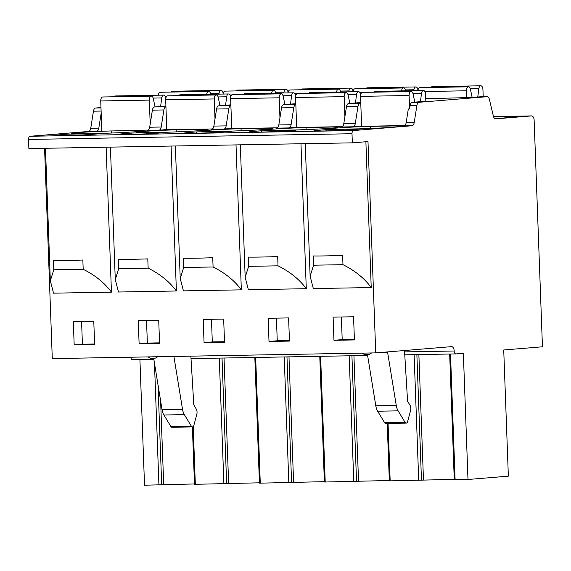 <?xml version="1.0" encoding="UTF-8"?>
<svg xmlns="http://www.w3.org/2000/svg" width="571" height="571" viewBox="0 0 571 571"><rect width="100%" height="100%" fill="white"/><g stroke="black" fill="none" stroke-linecap="round" stroke-linejoin="round"><path stroke-width="0.86" d="M450.505 354.013L455.108 479.711L467.984 479.483L463.352 353.299L455.929 353.913A3.041 1.649 -91 0 1 455.872 353.913A3.041 1.649 -91 0 1 454.173 351.008A4.568 2.477 89 0 0 451.618 346.647A4.568 2.477 89 0 0 451.533 346.647L375.739 352.885L367.988 141.565L352.336 142.85L28.885 148.567L28.55 139.445A3.041 1.649 -91 0 1 30.085 136.269L88.541 131.466A4.568 2.477 89 0 0 90.753 128.268L93.451 111.195A4.568 2.477 -91 0 1 95.664 108.005L100.981 107.569M375.739 352.885L52.289 358.602L44.574 148.296M132.422 359.637L153.842 359.252L132.479 359.63A3.041 1.649 -91 0 1 132.422 359.637A3.041 1.649 -91 0 1 130.759 357.218M194.475 483.958L144.527 485.207L139.916 359.502M193.205 426.544L195.325 484.308L194.49 484.294L192.384 426.908M195.325 484.308L259.427 482.809M255.665 357.453L260.276 483.159L259.434 483.145L254.83 357.467M260.276 483.159L324.371 481.667M320.609 356.304L325.22 482.01L324.385 481.995L319.774 356.318M325.22 482.01L389.315 480.518M388.059 423.446L390.164 480.861L389.329 480.846L387.224 423.461M390.164 480.861L454.259 479.369M455.108 479.711L454.273 479.697L449.67 354.027M352.336 142.85L352 133.728A3.041 1.649 -91 0 1 353.542 130.552L411.998 125.741A4.568 2.477 89 0 0 414.211 122.551L416.909 105.478A4.568 2.477 -91 0 1 419.121 102.288L486.992 96.699A4.568 2.477 -91 0 1 487.077 96.699A4.568 2.477 -91 0 1 489.426 99.511L493.358 116.041A4.568 2.477 89 0 0 495.699 118.854A4.568 2.477 89 0 0 495.785 118.847L531.508 115.913A4.568 2.477 -91 0 1 531.594 115.906A4.568 2.477 -91 0 1 534.142 120.267L542.45 346.797L503.729 349.98L508.354 476.164L467.984 479.483M423.468 479.911L418.871 354.57M358.524 481.06L353.927 355.719M293.58 482.209L288.983 356.868M228.628 483.359L224.032 358.017M163.684 484.508L160.615 400.835M404.725 350.501A4.568 2.477 89 0 0 404.618 352.4L407.573 401.213L409.964 405.167A4.568 2.477 -91 0 1 410.563 410.642L407.637 421.484A3.041 1.649 -91 0 1 406.209 423.125A3.041 1.649 -91 0 1 405.067 422.333L398.115 410.849A11.413 6.188 -91 0 1 396.267 405.481L387.645 352.571A4.568 2.477 89 0 0 387.502 351.914M190.857 356.154A4.568 2.477 89 0 0 190.864 356.183L193.812 404.989L196.203 408.943A4.568 2.477 -91 0 1 196.802 414.418L193.876 425.267A3.041 1.649 -91 0 1 192.448 426.908A3.041 1.649 -91 0 1 191.306 426.109L184.362 414.632A11.413 6.188 -91 0 1 182.506 409.257L173.898 356.454M152.678 358.431A6.852 5.753 -94.7 0 0 152.985 358.417A6.852 5.753 -94.7 0 0 153.114 358.41A6.852 5.753 -94.7 0 0 153.549 358.417M366.439 354.655A6.852 5.753 -94.7 0 0 366.746 354.641A6.852 5.753 -94.7 0 0 366.868 354.627A6.852 5.753 -94.7 0 0 367.303 354.641M313.322 288.576L371.229 287.548C364.405 278.291 354.984 270.668 342.971 264.68L342.636 255.437A35.002 1.028 177.9 0 1 313.229 255.951L313.572 265.201L310.117 276.178L313.322 288.576M365.883 141.736L371.229 287.548M53.531 293.166L111.445 292.145C104.614 282.881 95.2 275.258 83.188 269.276L82.852 260.026A35.002 1.028 177.9 0 1 53.446 260.547L53.788 269.79L50.334 280.775L53.531 293.166M106.127 147.204L111.445 292.145M118.483 292.017L176.389 290.996C169.566 281.731 160.144 274.109 148.132 268.127L147.796 258.877A35.002 1.028 177.9 0 1 118.39 259.398L118.732 268.641L115.278 279.626L118.483 292.017M171.079 146.055L176.389 290.996M183.427 290.867L241.34 289.847C234.51 280.589 225.088 272.959 213.083 266.978L212.74 257.728A35.002 1.028 177.9 0 1 183.341 258.249L183.676 267.499L180.222 278.477L183.427 290.867M236.023 144.906L241.34 289.847M248.371 289.725L306.284 288.698C299.454 279.44 290.039 271.817 278.027 265.829L277.692 256.586A35.002 1.028 177.9 0 1 248.285 257.1L248.621 266.35L245.166 277.328L248.371 289.725M300.967 143.756L306.284 288.698M73.324 321.723L74.173 344.891L94.629 344.534L93.78 321.359L73.324 321.723M138.268 320.574L139.117 343.749L159.573 343.385L158.724 320.217L138.268 320.574M203.212 319.425L204.061 342.6L224.517 342.236L223.668 319.068L203.212 319.425M268.163 318.275L269.012 341.451L289.461 341.087L288.612 317.919L268.163 318.275M333.107 317.133L333.956 340.302L354.413 339.938L353.563 316.769L333.107 317.133M313.572 265.201L342.971 264.68M53.788 269.79L83.188 269.276M494.829 118.575A35.766 1.049 -2.1 0 0 499.475 118.34L516.855 116.912A35.766 1.049 -2.1 0 0 517.062 116.791A35.766 1.049 -2.1 0 0 493.537 116.662M404.768 125.549L361.621 126.312L360.522 96.363A3.804 2.063 -91 0 1 362.514 92.388L411.099 91.531A3.804 2.063 -91 0 1 413.09 94.029L414.81 102.202L412.341 102.402L419.121 102.288M148.303 130.081L96.599 131.323A4.568 2.477 -91 0 0 98.812 128.125L101.188 113.094M166.775 129.574L158.988 130.217A4.568 2.477 -91 0 0 161.2 127.026L163.898 109.953A4.568 2.477 -91 0 1 165.94 106.784L154.605 106.963L165.911 106.028M231.726 128.425L223.932 129.067A4.568 2.477 -91 0 0 226.145 125.877L228.843 108.804A4.568 2.477 -91 0 1 230.891 105.635M296.67 127.283L288.876 127.918A4.568 2.477 -91 0 0 291.089 124.728L293.787 107.655A4.568 2.477 -91 0 1 295.835 104.486M360.751 102.537L348.674 103.529A4.568 2.477 -91 0 0 346.461 106.72L343.763 123.8L355.269 123.593A4.568 2.477 -91 0 1 353.056 126.783L361.614 126.084M212.483 128.946L166.782 129.76L165.683 99.811A3.804 2.063 -91 0 1 167.681 95.835L216.259 94.972A3.804 2.063 -91 0 1 218.25 97.477L219.985 105.728M277.427 127.804L231.733 128.611L230.634 98.662A3.804 2.063 -91 0 1 232.625 94.686L281.203 93.83A3.804 2.063 -91 0 1 283.195 96.328L284.936 104.579M342.379 126.655L296.677 127.461L295.578 97.513A3.804 2.063 -91 0 1 297.57 93.537L346.154 92.68A3.804 2.063 -91 0 1 348.146 95.179L349.88 103.43M138.146 130.474L111.181 130.952A35.766 1.049 -2.1 0 0 71.618 133.45A35.766 1.049 -2.1 0 0 78.677 133.814L99.797 133.443A35.766 1.049 -2.1 0 0 143.107 130.823A35.766 1.049 -2.1 0 0 138.146 130.474L138.189 131.537M203.098 129.324L176.125 129.803A35.766 1.049 -2.1 0 0 136.569 132.301A35.766 1.049 -2.1 0 0 143.621 132.665L164.741 132.294A35.766 1.049 -2.1 0 0 208.051 129.674A35.766 1.049 -2.1 0 0 203.098 129.324L203.133 130.388M268.042 128.175L241.069 128.653A35.766 1.049 -2.1 0 0 201.513 131.152A35.766 1.049 -2.1 0 0 208.565 131.516L229.692 131.144A35.766 1.049 -2.1 0 0 272.995 128.532A35.766 1.049 -2.1 0 0 268.042 128.175L268.077 129.239M332.986 127.026L306.02 127.504A35.766 1.049 -2.1 0 0 266.457 130.002A35.766 1.049 -2.1 0 0 273.509 130.366L294.636 129.995A35.766 1.049 -2.1 0 0 337.946 127.383A35.766 1.049 -2.1 0 0 332.986 127.026L333.029 128.097M101.381 133.578L66.864 134.185L57.393 134.97A20.549 0.607 -2.1 0 0 54.117 135.413A20.549 0.607 -2.1 0 0 68.863 135.455A20.549 0.607 -2.1 0 0 91.91 134.356L101.381 133.578M166.332 132.429L131.808 133.043L122.337 133.821A20.549 0.607 -2.1 0 0 119.061 134.264A20.549 0.607 -2.1 0 0 133.807 134.306A20.549 0.607 -2.1 0 0 156.854 133.207L166.332 132.429M231.276 131.28L196.759 131.894L187.281 132.672A20.549 0.607 -2.1 0 0 184.012 133.122A20.549 0.607 -2.1 0 0 198.758 133.157A20.549 0.607 -2.1 0 0 221.798 132.058L231.276 131.28M296.221 130.131L261.704 130.745L252.232 131.523A20.549 0.607 -2.1 0 0 248.956 131.972A20.549 0.607 -2.1 0 0 263.702 132.008A20.549 0.607 -2.1 0 0 286.749 130.909L296.221 130.131M361.172 128.982L326.648 129.596L317.176 130.374A20.549 0.607 -2.1 0 0 313.9 130.823A20.549 0.607 -2.1 0 0 328.646 130.859A20.549 0.607 -2.1 0 0 351.693 129.767L361.172 128.982M384.54 127.797L401.92 126.369A35.766 1.049 -2.1 0 0 402.12 126.248A35.766 1.049 -2.1 0 0 397.166 125.891L370.194 126.369A35.766 1.049 -2.1 0 0 330.638 128.868A35.766 1.049 -2.1 0 0 337.689 129.232L358.816 128.86A35.766 1.049 -2.1 0 0 384.54 127.797M171.186 92.067A3.804 2.063 -91 0 1 172.435 91.246L221.02 90.389A3.804 2.063 -91 0 1 223.125 93.68M158.124 95.207A3.804 2.063 -91 0 1 160.08 92.266L208.658 91.403A3.804 2.063 -91 0 1 210.649 93.908L210.728 94.272M113.843 96.784A3.804 2.063 -91 0 1 115.092 95.964L163.67 95.107A3.804 2.063 -91 0 1 165.776 98.398M101.838 130.909L100.739 100.953A3.804 2.063 -91 0 1 102.73 96.984L151.315 96.121A3.804 2.063 -91 0 1 153.306 98.626L155.048 106.927M206.702 94.343A3.804 2.063 -91 0 1 208.658 91.403M218.957 94.129L219.078 93.209A3.804 2.063 -91 0 1 221.02 90.389M150.202 124.028L149.324 100.096A3.804 2.063 -91 0 1 151.315 96.121M160.601 106.47L161.736 97.926A3.804 2.063 -91 0 1 163.67 95.107M236.13 90.917A3.804 2.063 -91 0 1 237.379 90.097L285.964 89.24A3.804 2.063 -91 0 1 288.07 92.531M223.068 94.058A3.804 2.063 -91 0 1 225.024 91.117L273.602 90.254A3.804 2.063 -91 0 1 275.593 92.759L275.672 93.123M178.787 95.635A3.804 2.063 -91 0 1 180.036 94.815L228.621 93.958A3.804 2.063 -91 0 1 230.727 97.248M271.653 93.194A3.804 2.063 -91 0 1 273.602 90.254M283.901 92.98L284.023 92.067A3.804 2.063 -91 0 1 285.964 89.24M215.003 118.946L214.268 98.947A3.804 2.063 -91 0 1 216.259 94.972M225.559 105.271L226.68 96.784A3.804 2.063 -91 0 1 228.621 93.958M301.081 89.768A3.804 2.063 -91 0 1 302.33 88.948L350.908 88.091A3.804 2.063 -91 0 1 353.014 91.381M288.012 92.909A3.804 2.063 -91 0 1 289.968 89.968L338.553 89.105A3.804 2.063 -91 0 1 340.544 91.61L340.616 91.981M243.731 94.486A3.804 2.063 -91 0 1 244.98 93.665L293.565 92.809A3.804 2.063 -91 0 1 295.671 96.099M336.597 92.045A3.804 2.063 -91 0 1 338.553 89.105M348.852 91.831L348.974 90.917A3.804 2.063 -91 0 1 350.908 88.091M279.947 117.797L279.212 97.798A3.804 2.063 -91 0 1 281.203 93.83M290.503 104.122L291.624 95.635A3.804 2.063 -91 0 1 293.565 92.809M366.025 88.619A3.804 2.063 -91 0 1 367.274 87.798L415.859 86.942A3.804 2.063 -91 0 1 417.965 90.232M352.964 91.76A3.804 2.063 -91 0 1 354.912 88.819L403.497 87.963A3.804 2.063 -91 0 1 405.489 90.461L405.567 90.832M308.683 93.337A3.804 2.063 -91 0 1 309.932 92.523L358.509 91.66A3.804 2.063 -91 0 1 360.615 94.95M401.541 90.903A3.804 2.063 -91 0 1 403.497 87.963M413.797 90.682L413.918 89.768A3.804 2.063 -91 0 1 415.859 86.942M344.891 116.648L344.163 96.649A3.804 2.063 -91 0 1 346.154 92.68M355.447 102.973L356.575 94.486A3.804 2.063 -91 0 1 358.509 91.66M430.969 87.477A3.804 2.063 -91 0 1 432.218 86.656L480.803 85.793A3.804 2.063 -91 0 1 482.93 89.433L483.202 96.763M417.908 90.611A3.804 2.063 -91 0 1 419.863 87.67L468.441 86.813A3.804 2.063 -91 0 1 470.433 89.312L472.153 97.484L425.752 98.712M373.627 92.195A3.804 2.063 -91 0 1 374.876 91.374L423.461 90.511A3.804 2.063 -91 0 1 425.588 94.151L425.845 101.295L414.789 102.123M487.077 96.699L480.304 96.813A4.568 2.477 -91 0 0 480.218 96.82L472.138 97.405M355.269 123.593L357.967 106.52A4.568 2.477 -91 0 1 360.18 103.33L360.779 103.28M288.876 127.918L276.607 128.14A4.568 2.477 -91 0 0 278.819 124.949L281.517 107.869A4.568 2.477 -91 0 1 283.73 104.679L295.807 103.686M223.932 129.067L211.663 129.289A4.568 2.477 -91 0 0 213.875 126.091L216.573 109.018A4.568 2.477 -91 0 1 218.786 105.828L230.855 104.836M477.749 97.02L478.862 88.619A3.804 2.063 -91 0 1 480.803 85.793M466.714 97.934L466.45 90.782A3.804 2.063 -91 0 1 468.441 86.813M420.406 101.738L421.519 93.337A3.804 2.063 -91 0 1 423.461 90.511M412.341 102.402A4.568 2.477 -91 0 0 410.128 105.599L409.6 108.954L409.107 95.507A3.804 2.063 -91 0 1 411.099 91.531M411.998 125.741L403.94 125.884A4.568 2.477 -91 0 0 406.152 122.694L408.322 108.975L409.6 108.954M158.988 130.217L147.482 130.424A4.568 2.477 -91 0 0 149.695 127.226L152.393 110.153A4.568 2.477 -91 0 1 154.605 106.963M343.763 123.8A4.568 2.477 -91 0 1 341.551 126.99L353.056 126.783M111.181 130.952L111.259 133.036M176.125 129.803L176.203 131.887M241.069 128.653L241.148 130.745M306.02 127.504L306.092 129.596M66.864 134.185L66.914 135.505M131.808 133.043L131.858 134.356M196.759 131.894L196.809 133.207M261.704 130.745L261.754 132.058M326.648 129.596L326.698 130.909M370.194 126.369L370.272 128.461M397.166 125.891L397.195 126.755M118.732 268.641L148.132 268.127M183.676 267.499L213.083 266.978M248.621 266.35L278.027 265.829M81.582 321.58L82.41 344.22L94.608 343.999M74.173 344.891L82.41 344.22M146.526 320.431L147.354 343.071L159.552 342.85M139.117 343.749L147.354 343.071M211.47 319.282L212.305 341.922L224.496 341.708M204.061 342.6L212.305 341.922M276.421 318.133L277.249 340.773L289.447 340.559M269.012 341.451L277.249 340.773M341.365 316.984L342.193 339.624L354.391 339.41M333.956 340.302L342.193 339.624M406.209 423.125L385.753 423.489A3.041 1.649 -91 0 1 384.611 422.69L377.667 411.213A11.413 6.188 -91 0 1 375.811 405.845L367.467 354.634M192.448 426.908L171.992 427.272A3.041 1.649 -91 0 1 170.857 426.473L163.906 414.996A11.413 6.188 -91 0 1 162.05 409.621L153.706 358.417M154.463 363.077L158.931 484.95M219.271 358.096L223.882 483.801M284.215 356.946L288.826 482.652M349.159 355.804L353.77 481.503M414.111 354.655L418.714 480.361M161.693 484.815L158.031 384.982M191.007 358.595L367.603 355.476L191.007 358.595M455.872 353.913L404.768 354.819L455.815 353.913M421.477 480.225L416.873 354.605M356.532 481.374L351.929 355.754M291.588 482.524L286.977 356.904M226.644 483.666L222.033 358.053M404.603 351.886L454.173 351.008M28.55 139.445L352 133.728M30.085 136.269L353.542 130.552M531.594 115.906L493.508 116.577L531.508 115.913M88.541 131.466L96.599 131.323M165.105 96.114L166.968 96.078M210.506 93.366L219.078 93.209M100.739 100.953L149.324 100.096M153.164 98.084L161.736 97.926M230.049 94.964L231.919 94.929M275.45 92.216L284.023 92.067M165.683 99.811L214.268 98.947M218.108 96.934L226.68 96.784M295 93.815L296.863 93.787M340.402 91.067L348.974 90.917M230.634 98.662L279.212 97.798M283.052 95.785L291.624 95.635M359.944 92.666L361.807 92.638M405.346 89.918L413.918 89.768M295.578 97.513L344.163 96.649M348.003 94.636L356.575 94.486M348.674 103.529L360.18 103.33M283.73 104.679L295.835 104.464M218.786 105.828L230.884 105.614M95.664 108.005L100.996 107.912M480.218 96.82L486.992 96.699M470.29 88.769L478.862 88.619M424.888 91.517L466.45 90.782M360.522 96.363L409.107 95.507M90.753 128.268L98.812 128.125M93.451 111.195L101.11 111.059M149.695 127.226L161.2 127.026M152.393 110.153L163.898 109.953M213.875 126.091L226.145 125.877M216.573 109.018L228.843 108.804M278.819 124.949L291.089 124.728M281.517 107.869L293.787 107.655M346.461 106.72L357.967 106.52M410.128 105.599L416.909 105.478M406.152 122.694L414.211 122.551M412.947 93.487L421.519 93.337M57.393 134.97L57.414 135.62M122.337 133.821L122.358 134.471M187.281 132.672L187.309 133.329M252.232 131.523L252.254 132.179M317.176 130.374L317.198 131.03M387.645 352.571L377.31 352.757M396.267 405.481L375.811 405.845M398.115 410.849L377.667 411.213M405.067 422.333L384.611 422.69M162.05 409.621L182.506 409.257M163.906 414.996L184.362 414.632M170.857 426.473L191.306 426.109M157.867 356.739L155.562 358.06L152.528 358.46L150.637 358.238L148.017 356.911M371.628 352.957L369.323 354.277L366.489 354.677L364.398 354.463L361.771 353.135M305.257 143.685L310.117 276.178M45.473 148.274L50.334 280.775M110.417 147.125L115.278 279.626M175.368 145.983L180.222 278.477M240.312 144.834L245.173 277.328"/></g></svg>
